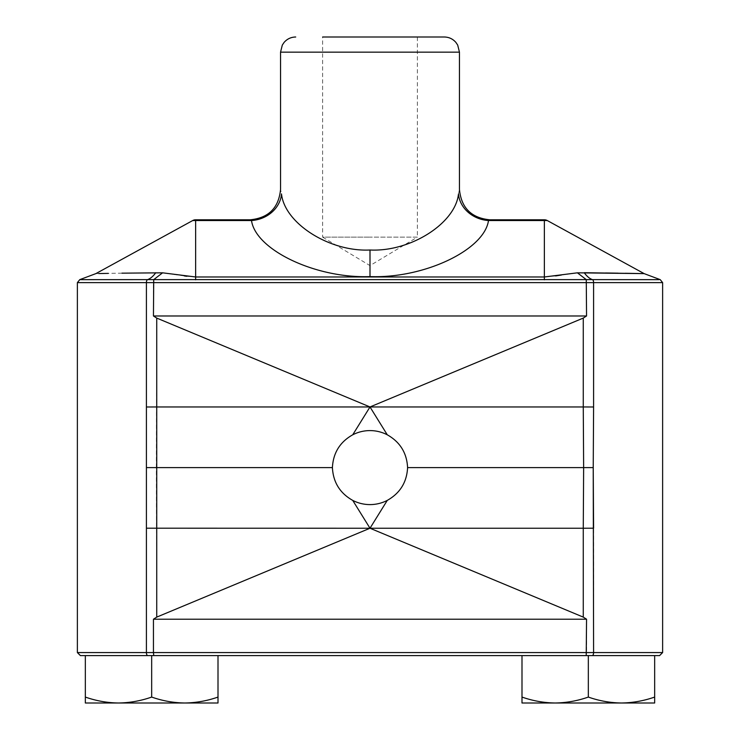 <?xml version="1.0" encoding="UTF-8"?>
<svg xmlns="http://www.w3.org/2000/svg" width="740" height="740" viewBox="0 0 740 740"><rect width="100%" height="100%" fill="white"/><g stroke="black" fill="none" stroke-linecap="round" stroke-linejoin="round"><path stroke-width="0.56" stroke-dasharray="3.7 2.78" d="M218.004 697.071L218.004 703L184.834 703C173.558 702.834 162.504 700.863 151.672 697.071C140.868 700.863 129.815 702.843 118.502 703L85.341 703L85.341 697.071C96.163 700.863 107.226 702.834 118.502 703L184.834 703C196.146 702.843 207.2 700.863 218.004 697.071L218.004 655.603L86.932 655.603L218.004 655.603M654.66 697.071L654.66 703L621.498 703C610.213 702.834 599.16 700.863 588.328 697.071C577.524 700.863 566.47 702.843 555.166 703L521.996 703L521.996 697.071C532.828 700.863 543.882 702.834 555.166 703L621.498 703C632.802 702.843 643.865 700.863 654.66 697.071L654.66 655.603L659.59 655.603M444.296 37L322.621 37L370 37L322.621 37L322.621 237.133L370 237.133L322.621 237.133L370 265.604L417.379 237.133L370 237.133L417.379 237.133L417.379 37L370 37L417.379 37M251.507 220.538C255.67 250.074 316.072 278.647 370 276.594C423.928 278.647 484.33 250.074 488.493 220.538A30.322 26.372 -164.9 0 1 458.495 193.945C455.387 223.48 410.275 252.053 370 250C329.726 252.053 284.613 223.48 281.505 193.945C280.257 188.053 280.257 188.053 281.505 193.945A30.322 26.372 -15.1 0 1 251.507 220.538L195.638 220.538L195.638 219.789M458.495 193.945C459.743 188.053 459.743 188.053 458.495 193.945M85.341 697.071L85.341 655.603L86.932 655.603M151.672 697.071L151.672 655.603M521.996 697.071L521.996 655.603L654.66 655.603M521.996 655.603L588.328 655.603L588.328 697.071M80.41 655.603L85.341 655.603M586.219 655.603L586.552 652.569L153.448 652.569L153.448 619.213L586.552 619.213L583.268 617.114L370 528.24L387.27 500.397A37.601 37.601 0 0 1 352.73 500.397L370 528.24L156.732 617.114L156.362 467.597L332.408 467.597C333.157 482.24 339.928 493.173 352.73 500.397M153.448 619.213L156.732 617.114M387.27 500.397C400.044 493.21 406.824 482.276 407.592 467.597L583.638 467.597L583.268 528.24L146.409 528.203L146.409 652.569L77.376 652.569M77.376 282.625L153.448 282.625L153.448 315.98L156.732 318.08L156.362 467.597L146.77 467.597M662.624 652.569L586.552 652.569L586.552 619.213M592.25 655.603A3.034 1.351 90 0 0 593.591 652.569L593.591 528.203L583.268 528.24L583.268 617.114M593.23 467.597L583.638 467.597L583.268 406.954L370 406.954L352.73 434.796A37.601 37.601 0 0 1 387.27 434.796C400.044 441.983 406.824 452.917 407.592 467.597M153.448 315.98L586.552 315.98L583.268 318.08L370 406.954L387.27 434.796M156.732 318.08L370 406.954L146.409 406.991L146.409 282.625A3.034 1.351 90 0 1 147.565 279.618L586.274 279.627L586.552 315.98M332.408 467.597C333.157 452.954 339.928 442.021 352.73 434.796M184.38 275.946L162.597 272.82L153.735 279.618L153.448 282.625L593.591 282.625L593.591 406.991L583.268 406.954L583.268 318.08M147.75 655.603A3.034 1.351 -90 0 1 146.409 652.569L153.448 652.569L153.781 655.603M595.7 279.618L624.865 279.637M648.462 279.655L660.237 279.664M81.335 279.655L92.916 279.646M105.006 279.637L147.565 279.618A60.643 23.874 89.5 0 0 155.742 272.718L162.597 272.82M605.598 272.977L577.404 272.82L586.265 279.618L592.435 279.618A3.034 1.351 -90 0 1 593.591 282.625L662.624 282.625M625.328 273.273L618.039 273.162M577.404 272.82L561.438 275.012M555.611 275.946L544.363 276.982L544.363 220.538L547.276 220.538M192.724 220.538L195.638 220.538L195.638 276.982L186.776 276.288M121.961 273.162L108.262 273.384M98.762 273.56L95.849 273.624M280.543 52.161L459.457 52.161M370 276.594L370 250M544.363 219.789L544.363 220.538L488.493 220.538M544.363 279.822L544.363 276.982L195.638 276.982L195.638 279.822M592.435 279.618A60.643 23.874 -89.5 0 1 584.258 272.718"/><path stroke-width="1.11" d="M322.621 37L444.296 37C448.958 37.093 452.825 38.896 455.896 42.402L457.69 45.066L459.457 52.161L280.543 52.161L280.543 189.468C278.739 207.885 268.629 217.986 250.222 219.789L195.638 219.789L195.638 220.538L192.724 220.538L95.849 273.624L79.763 279.655L81.335 279.655M370 250C410.275 252.053 455.387 223.48 458.495 193.945A30.322 26.372 -164.9 0 0 488.493 220.538C490.139 219.577 490.139 219.577 488.493 220.538C490.139 219.577 490.139 219.577 488.493 220.538C484.33 250.074 423.928 278.647 370 276.594L370 250C329.726 252.053 284.613 223.48 281.505 193.945C280.257 188.053 280.257 188.053 281.505 193.945A30.322 26.372 -15.1 0 1 251.507 220.538C249.861 219.577 249.861 219.577 251.507 220.538C249.861 219.577 249.861 219.577 251.507 220.538L195.638 220.538L195.638 276.982L544.363 276.982L577.404 272.82L644.152 273.624L584.258 272.718A60.643 23.874 90.5 0 0 592.435 279.618L586.265 279.618L586.552 315.98L583.268 318.08L370 406.954L387.27 434.796A37.601 37.601 0 0 0 352.73 434.796C339.956 441.983 333.176 452.917 332.408 467.597C333.176 482.276 339.956 493.21 352.73 500.397A37.601 37.601 0 0 0 387.27 500.397L370 528.24L352.73 500.397M458.495 193.945C459.743 188.053 459.743 188.053 458.495 193.945M151.672 697.071C140.84 700.863 129.787 702.834 118.502 703L218.004 703L218.004 697.071C207.172 700.863 196.119 702.834 184.834 703C173.53 702.843 162.476 700.863 151.672 697.071L151.672 655.603L80.41 655.603L77.376 652.569L146.409 652.569L146.409 406.991L146.409 528.203L370 528.24L156.732 617.114L153.448 619.213L586.552 619.213L583.268 617.114L370 528.24L583.268 528.24L583.638 467.597L407.592 467.597C406.843 482.24 400.072 493.173 387.27 500.397M218.004 697.071L218.004 655.603L151.672 655.603M85.341 697.071L85.341 703L118.502 703C107.198 702.843 96.135 700.863 85.341 697.071L85.341 655.603M588.328 697.071C577.496 700.863 566.442 702.834 555.166 703L654.66 703L654.66 697.071C643.837 700.863 632.774 702.834 621.498 703C610.186 702.843 599.132 700.863 588.328 697.071L588.328 655.603L521.996 655.603L521.996 703L555.166 703C543.854 702.843 532.8 700.863 521.996 697.071M654.66 697.071L654.66 655.603L86.932 655.603M218.004 655.603L521.996 655.603M583.268 617.114L583.268 528.24L593.591 528.203L593.23 467.597L593.591 652.569L662.624 652.569L659.59 655.603L654.66 655.603M593.23 467.597L593.591 406.991L593.23 467.597L583.638 467.597L583.268 406.954L370 406.954L352.73 434.796M146.77 467.597L332.408 467.597M547.276 220.538A6.068 6.068 0 0 0 544.363 219.789L544.363 220.538L547.276 220.538L644.152 273.624L660.237 279.655L662.624 282.625L146.409 282.625L146.409 406.991L156.732 406.954L156.732 617.114M147.75 655.603A3.034 1.351 90 0 1 146.409 652.569L153.448 652.569L153.448 619.213M586.219 655.603L586.552 619.213M156.732 318.08L370 406.954L156.732 406.954L156.732 318.08L153.448 315.98L586.552 315.98M407.592 467.597C406.843 452.954 400.072 442.021 387.27 434.796M577.404 272.82L586.274 279.627L153.726 279.627L153.448 315.98M583.268 318.08L583.268 406.954L593.591 406.991L593.591 282.625A3.034 1.351 90 0 0 592.435 279.618L595.7 279.618M592.25 655.603A3.034 1.351 -90 0 0 593.591 652.569L153.448 652.569L153.781 655.603M121.961 273.162L162.597 272.82L153.735 279.618L80.9 279.655L147.565 279.618A3.034 1.351 -90 0 0 146.409 282.625L77.376 282.625L77.376 652.569M624.865 279.637L648.462 279.655M592.435 279.618L659.1 279.655L592.435 279.618M92.916 279.646L105.006 279.637M644.152 273.624L625.328 273.273M618.039 273.162L605.598 272.977M561.438 275.012L555.611 275.946M162.597 272.82L195.638 276.982L195.638 279.822M186.776 276.288L184.38 275.946M108.262 273.384L98.762 273.56M370 276.594C316.072 278.647 255.67 250.074 251.507 220.538M544.363 279.822L544.363 220.538L488.493 220.538M155.742 272.718A60.643 23.874 -90.5 0 1 147.565 279.618M459.457 52.161L459.457 189.468C461.261 207.885 471.371 217.986 489.778 219.789L544.363 219.789M662.624 282.625L662.624 652.569M79.763 279.655L77.376 282.625M195.638 219.789A6.068 6.068 0 0 0 192.724 220.538M280.543 52.161L282.31 45.066L284.104 42.402C287.175 38.896 291.042 37.093 295.704 37"/></g></svg>
